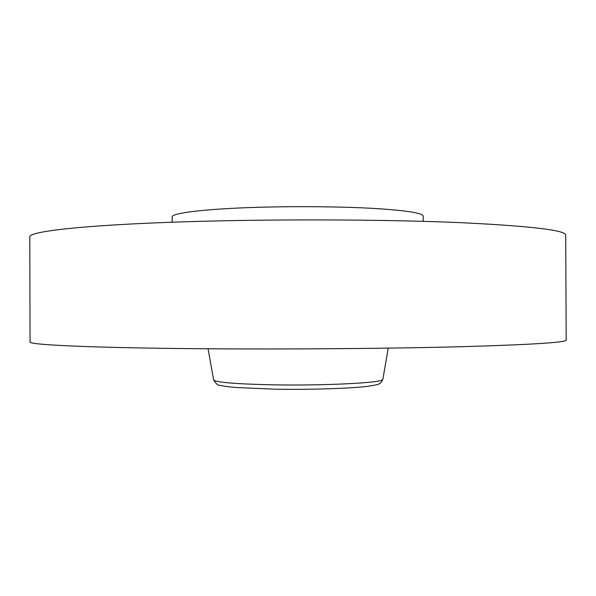 <?xml version="1.0" encoding="UTF-8"?>
<svg xmlns="http://www.w3.org/2000/svg" width="596" height="596" viewBox="0 0 596 596"><rect width="100%" height="100%" fill="white"/><g stroke="black" fill="none" stroke-linecap="round" stroke-linejoin="round"><path stroke-width="0.89" d="M172.192 222.219L172.177 216.989C171.194 213.07 205.732 208.771 259.081 207.274C297.836 206.149 342.32 206.626 374.057 208.436C406.301 210.463 422.676 213.018 423.19 216.11L423.212 221.34M29.8 237.014C27.453 231.196 91.359 224.096 205.143 221.213C290.587 219 392.429 219.671 461.975 222.718C531.49 226.152 566.066 230.294 565.701 235.144L566.2 340.048C566.595 342.424 532.034 344.637 462.503 346.678C392.935 348.533 291.034 349.398 205.531 348.757C91.672 347.93 27.707 344.786 30.038 341.925L29.8 237.014M213.651 379.853L213.666 379.957C215.961 382.394 235.792 384.018 273.147 384.83C326.161 385.813 384.338 382.669 382.841 379.369L382.856 379.265M208.049 348.772L213.666 379.957C216.043 383.876 218.203 385.664 220.148 385.336C224.141 386.215 225.765 386.566 235.994 387.504L274.607 389.173C309.302 389.844 350.761 388.458 367.084 386.402C374.482 385.299 378.326 384.517 378.602 384.048C380.203 383.66 381.619 382.103 382.841 379.369L388.242 348.146"/></g></svg>
